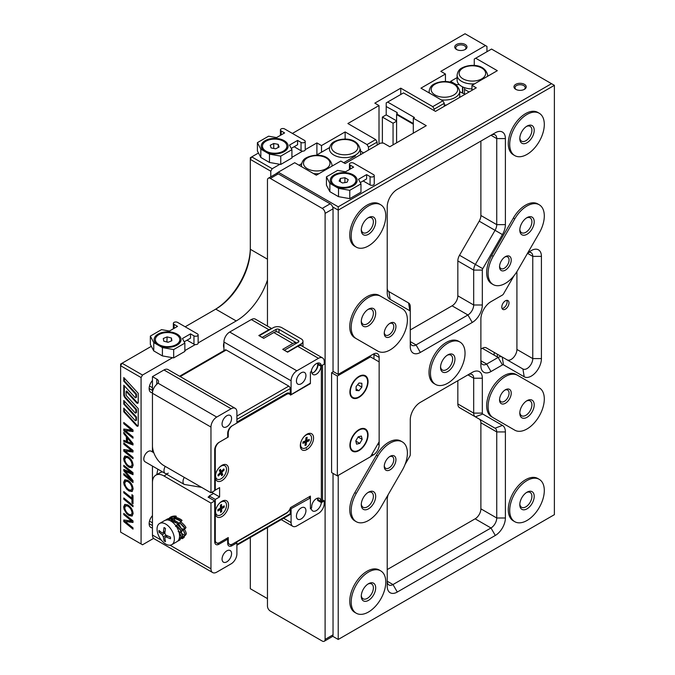 <?xml version="1.0" encoding="UTF-8"?>
<svg xmlns="http://www.w3.org/2000/svg" width="675" height="675" viewBox="0 0 675 675"><rect width="100%" height="100%" fill="white"/><g stroke="black" fill="none" stroke-linecap="round" stroke-linejoin="round"><path stroke-width="1.01" d="M270.346 178.436A4.075 2.354 -120 0 0 268.304 178.234L276.235 173.661A4.075 2.354 60 0 1 278.269 173.863L270.346 178.436L322.228 208.389L330.151 203.816A4.075 2.354 60 0 1 333.037 208.811L333.037 371.883L333.037 371.385L338.217 374.38L338.217 210.136L332.648 206.921M278.269 173.863L330.151 203.816M333.037 473.394L333.037 634.804A4.075 2.354 60 0 1 332.184 636.677L324.262 641.25A4.075 2.354 -120 0 0 325.105 639.385L333.037 634.804M333.037 208.811L325.105 213.384L325.105 639.385M324.262 641.25A4.075 2.354 -120 0 1 322.228 641.048L270.346 611.094A4.075 2.354 -120 0 1 267.46 606.099L267.46 527.58M267.46 326.118L267.46 180.098A4.075 2.354 -120 0 1 268.304 178.234M325.105 213.384A4.075 2.354 -120 0 0 322.228 208.389M302.062 447.981A7.746 4.472 -60 0 1 301.919 447.905A7.746 4.472 -60 0 1 300.341 444.977M303.893 436.826A7.746 4.472 -60 0 1 306.079 435.038A7.746 4.472 -60 0 1 309.952 434.658A7.746 4.472 -60 0 1 311.133 440.859A7.746 4.472 -60 0 1 306.079 447.685A7.746 4.472 -60 0 1 302.206 448.073A7.746 4.472 -60 0 1 301.05 441.745M307.125 441.627A0.818 0.473 120 0 0 306.467 442.555L306.155 445.036L305.016 445.492L305.328 443.011A0.818 0.473 120 0 0 304.847 442.522L302.856 443.315L303.033 441.897L305.024 441.104A0.818 0.473 120 0 0 305.682 440.167L306.003 437.687L307.142 437.24L306.821 439.72A0.818 0.473 120 0 0 307.302 440.201L309.293 439.417L309.116 440.834L307.125 441.627L305.497 440.682M306.34 434.59A7.746 4.472 -60 0 1 309.656 434.489A7.746 4.472 -60 0 1 309.8 434.582M306.155 445.036L305.108 444.749M304.223 441.982L304.29 441.399M305.429 444.623L305.193 444.108M309.116 440.834L305.691 440.167M308.399 440.421L308.483 439.737M177.964 524.281A6.522 3.763 60 0 1 179.618 526.669M178.512 523.581L181.474 528.837L184.376 529.04L183.279 530.086L185.262 534.954L185.212 535.553L183.98 534.963M181.507 531.638L181.482 533.436M183.954 528.812L185.153 528.677L185.996 527.588L185.515 526.694A12.226 6.396 -143.4 0 0 181.297 522.349L180.487 521.632L178.9 523.876M179.626 522.72L185.153 528.677M180.908 522.011L182.031 520.358L181.162 519.657A12.226 8.623 -142.8 0 0 175.542 517.379L174.631 517.177L173.897 518.088L175.011 520.898M180.512 522.146L181.153 521.421M173.897 518.088L181.297 521.252L182.031 520.358M176.183 517.506L176.234 516.173L175.297 516.046A12.226 9.922 -128.2 0 0 170.218 517.303L168.927 518.51M175.272 518.096L175.449 516.755L174.555 516.628L169.476 517.894A12.226 9.922 -128.2 0 1 174.555 516.628M183.144 536.752L181.533 533.393L184.013 534.862L184.469 535.942L181.904 538.658L180.596 537.73M183.279 530.086L181.474 528.812M180.689 537.722L180.326 539.241M181.904 538.658A12.226 3.274 -122 0 0 182.486 538.515L183.819 537.68A12.226 3.274 -122 0 0 184.368 536.482L184.469 535.942M185.212 535.553L186.342 533.874A12.226 4.278 -135 0 0 184.781 529.892L184.376 529.04M184.688 527.808A12.226 6.396 -143.4 0 0 180.47 523.462M180.461 520.577A12.226 8.623 -142.8 0 0 174.85 518.299M176.234 516.173L175.449 516.755M182.486 538.515A12.226 3.274 -122 0 0 183.043 537.317M185.262 534.954A12.226 4.278 -135 0 0 183.701 530.972M218.903 467.902A7.746 4.472 -60 0 1 224.918 465.775A7.746 4.472 -60 0 1 226.53 469.319A7.746 4.472 -60 0 1 223.147 477.115A7.746 4.472 -60 0 1 217.181 479.191A7.746 4.472 -60 0 1 215.57 475.647A7.746 4.472 -60 0 1 216.008 472.913M219.763 473.108A0.818 0.473 120 0 0 220.084 472.061L219.316 470.34L220.387 469.226L221.147 470.939A0.818 0.473 120 0 0 221.898 470.872L223.771 468.914L224.201 469.893L222.337 471.85A0.818 0.473 120 0 0 222.016 472.905L222.784 474.618L221.712 475.74L220.953 474.019A0.818 0.473 120 0 0 220.202 474.095L218.329 476.052L217.898 475.065L219.763 473.108M222.784 474.618L222.058 474.204L221.358 474.938M222.058 474.204L220.118 472.188M220.269 470.509L220.177 470.602A0.818 0.473 120 0 0 219.814 471.462M224.201 469.893L223.163 469.547M157.064 529.057A12.226 7.062 60 0 1 159.595 523.462A12.226 7.062 60 0 1 169.02 526.736A12.226 7.062 60 0 1 174.361 539.047A12.226 7.062 60 0 1 171.821 544.641A12.226 7.062 60 0 1 162.405 541.367A12.226 7.062 60 0 1 157.064 529.057M159.595 523.462L164.784 520.467A12.226 7.062 60 0 1 174.209 523.741A12.226 7.062 60 0 1 179.55 536.051A12.226 7.062 60 0 1 177.01 541.645L171.821 544.641M162.194 534.752L158.979 532.111L158.979 530.449L162.194 533.081L163.35 532.423L164.025 527.538L165.468 528.373L164.793 533.25L162.194 534.752L163.35 536.743L164.025 540.852L165.13 540.211M164.894 532.077L162.194 533.081M167.012 535.748L164.793 537.578L165.949 536.912L170.513 538.768L170.513 537.106L165.949 535.25L164.793 533.25M164.793 537.578L165.468 541.679L164.025 540.852M158.979 532.111L160.093 531.47M311.943 373.132A6.522 3.763 120 0 0 313.428 372.558A6.522 3.763 120 0 0 318.035 364.567L318.035 363.876M311.361 370.921L311.698 371.554A6.522 3.763 120 0 0 313.048 374.541A6.522 3.763 120 0 0 316.305 374.22A6.522 3.763 120 0 0 320.92 366.23L320.92 365.546M306.939 434.211L306.939 434.211A9.374 5.417 120 0 0 300.308 445.694A9.374 5.417 120 0 0 306.939 449.516A9.374 5.417 120 0 0 313.571 438.033A9.374 5.417 120 0 0 306.939 434.211M221.915 501.272L221.915 501.272A9.374 5.408 120 0 0 215.291 512.747A9.374 5.408 120 0 0 221.915 516.577A9.374 5.408 120 0 0 228.538 505.102A9.374 5.408 120 0 0 221.915 501.272M221.915 465.328L221.915 465.328A9.374 5.408 120 0 0 215.291 476.803A9.374 5.408 120 0 0 221.915 480.634A9.374 5.408 120 0 0 228.538 469.159A9.374 5.408 120 0 0 221.915 465.328M227.711 432.734L228.26 433.046A6.117 3.527 -60 0 1 232.58 425.554L286.546 394.394A6.117 3.527 -60 0 1 289.609 394.09A6.117 3.527 -60 0 1 290.512 395.103L310.399 383.628L310.399 383.122L291.085 394.656L288.132 392.951M228.26 433.046L228.26 437.037L219.611 442.032A6.117 3.527 -60 0 0 215.283 449.516L215.283 490.118L219.611 487.628L219.611 496.943L215.283 499.441L209.233 495.948L209.233 497.779M308.812 497.028L310.399 497.947L310.399 496.108L290.512 507.592A6.117 3.527 -60 0 1 286.546 512.882L232.58 544.033A6.117 3.527 -60 0 1 229.525 544.337A6.117 3.527 -60 0 1 228.26 541.544L228.26 537.545L219.611 542.54A6.117 3.527 -60 0 1 216.548 542.843A6.117 3.527 -60 0 1 215.283 540.042L215.283 499.441M320.92 501.356L318.035 499.694L318.035 500.521L320.92 502.183L320.92 501.356A6.522 3.763 120 0 0 319.57 498.369A6.522 3.763 120 0 0 314.542 500.116A6.522 3.763 120 0 0 311.698 506.68L311.698 507.507L310.399 508.258M320.92 502.183L321.351 501.938A4.075 2.354 0 0 0 322.549 500.276L322.549 365.124M310.399 383.628L309.968 383.375M227.677 436.708L228.26 437.037M214.709 489.788L215.283 490.118M219.611 496.943L212.693 492.952L212.693 491.788M318.035 499.694A6.522 3.763 120 0 0 317.79 498.116M209.233 495.948L213.553 493.45M211.773 492.32A8.151 4.708 0 0 0 212.693 492.952M180.377 531.689L181.609 531.638L182.469 530.55L182.039 529.656A12.226 6.151 -142.8 0 0 178.057 525.226L177.272 524.475L176.124 525.791L176.825 525.032M177.272 524.475L175.508 526.492M178.149 531.546L180.824 532.001L179.702 533.031L181.339 537.705L181.238 538.253L180.031 537.604M176.394 525.563L181.609 531.638M177.567 524.762L178.816 523.176L177.972 522.433A12.226 8.421 -143.4 0 0 172.42 519.851L171.501 519.581L171.003 521.134M177.238 524.931L178.082 524.095L177.272 523.387L170.767 520.526M172.083 520.484L172.319 519.168L171.408 518.974L165.459 520.265L166.919 519.227A12.226 9.855 -130.4 0 1 172.15 518.349L173.095 518.552L172.977 519.995M167.974 518.839L166.354 519.623M179.482 537.207L180.503 538.642L179.052 539.089M178.386 540.38L179.153 539.426M179.702 533.031L179.018 532.305M177.913 540.945A12.226 3.257 -120.6 0 0 178.462 540.818L179.812 540.017A12.226 3.257 -120.6 0 0 180.352 539.139L180.503 538.642M181.238 538.253L182.444 536.642A12.226 4.109 -133.8 0 0 181.187 532.845L180.824 532.001M181.187 530.778A12.226 6.151 -142.8 0 0 177.204 526.348M177.272 523.387A12.226 8.421 -143.4 0 0 171.72 520.796M178.082 524.095L178.656 523.387M171.408 518.974A12.226 9.855 -130.4 0 0 166.185 519.851M173.095 518.552L172.319 519.168M178.462 540.818A12.226 3.257 -120.6 0 0 179.002 539.933M181.339 537.705A12.226 4.109 -133.8 0 0 180.082 533.908M218.903 503.845A7.746 4.472 -60 0 1 221.054 502.099A7.746 4.472 -60 0 1 224.918 501.719A7.746 4.472 -60 0 1 226.108 507.921A7.746 4.472 -60 0 1 221.054 514.747A7.746 4.472 -60 0 1 217.181 515.135A7.746 4.472 -60 0 1 216.008 508.857M220.497 510.089A0.818 0.473 120 0 0 219.907 509.777L217.89 511L217.865 509.684L219.881 508.461A0.818 0.473 120 0 0 220.447 507.457L220.404 505.153L221.552 504.461L221.602 506.765A0.818 0.473 120 0 0 222.193 507.068L224.21 505.853L224.235 507.17L222.218 508.385A0.818 0.473 120 0 0 221.653 509.397L221.695 511.692L220.548 512.392L220.497 510.089M221.695 511.692L220.531 511.549M219.915 509.49L219.502 508.697M220.978 511.279L220.506 510.494M224.235 507.17L222.699 506.765M221.189 506.782L220.438 506.908M223.509 506.756L223.501 506.275M226.817 550.859A6.725 3.881 -60 0 1 230.175 550.53A6.725 3.881 -60 0 1 231.204 555.913A6.725 3.881 -60 0 1 226.817 561.845A6.725 3.881 -60 0 1 223.45 562.174A6.725 3.881 -60 0 1 222.421 556.782A6.725 3.881 -60 0 1 226.817 550.859M318.035 500.192L317.63 500.428A7.231 4.177 120 0 0 317.512 498.184M317.63 500.428L321.376 502.588A7.231 4.177 -60 0 1 316.305 510.587A7.231 4.177 -60 0 1 312.694 510.95A7.231 4.177 -60 0 1 311.243 508.435L310.399 508.925L310.399 497.947L291.085 508.705L291.085 522.568A8.151 4.708 120 0 0 292.773 526.306A8.151 4.708 120 0 0 296.857 525.901L318.473 513.422A8.151 4.708 120 0 0 324.236 503.432L324.236 500.934L321.376 502.588M301.177 507.929A6.725 3.881 -60 0 1 304.535 507.592A6.725 3.881 -60 0 1 305.573 512.983A6.725 3.881 -60 0 1 301.177 518.906A6.725 3.881 -60 0 1 297.81 519.244A6.725 3.881 -60 0 1 296.781 513.852A6.725 3.881 -60 0 1 301.177 507.929M310.399 383.122L310.399 372.136L311.243 371.655A7.231 4.177 -60 0 1 316.305 363.656A7.231 4.177 -60 0 1 319.925 363.293A7.231 4.177 -60 0 1 321.376 365.808L317.63 363.639A7.231 4.177 120 0 1 314.272 371.976M301.177 372.802A6.725 3.881 -60 0 1 304.535 372.473A6.725 3.881 -60 0 1 305.573 377.865A6.725 3.881 -60 0 1 301.177 383.788A6.725 3.881 -60 0 1 297.81 384.117A6.725 3.881 -60 0 1 296.781 378.734A6.725 3.881 -60 0 1 301.177 372.802M226.817 415.741A6.725 3.881 -60 0 1 230.175 415.403A6.725 3.881 -60 0 1 231.204 420.795A6.725 3.881 -60 0 1 226.817 426.718A6.725 3.881 -60 0 1 223.45 427.056A6.725 3.881 -60 0 1 222.421 421.664A6.725 3.881 -60 0 1 226.817 415.741M210.963 503.103L210.963 568.831A8.151 4.708 120 0 0 212.65 572.56L154.145 538.785A8.151 4.708 -60 0 1 152.449 535.047L152.449 482.633A16.301 9.416 60 0 1 155.832 475.166A16.301 9.416 60 0 1 163.983 475.976L210.963 503.103L214.709 500.934L208.077 497.112L209.233 496.446M210.963 492.784L214.709 490.624L214.709 449.854A6.117 3.527 -60 0 1 219.029 442.361L227.677 437.366L227.677 434.177A2.042 1.173 -60 0 1 227.703 433.873A6.117 3.527 -60 0 1 232.006 425.891L236.9 423.056L236.9 412.079A8.151 4.708 120 0 0 235.212 408.341A8.151 4.708 120 0 0 231.137 408.746L216.726 417.066A8.151 4.708 120 0 0 210.963 427.056L210.963 492.784L163.983 465.657A16.301 9.416 60 0 1 152.449 445.694L152.449 393.272A8.151 4.708 -60 0 1 156.777 384.328L156.777 379.131L152.449 376.633L152.449 393.272L210.963 427.056M214.709 500.934L214.709 541.704A6.117 3.527 -60 0 0 215.975 544.506A6.117 3.527 -60 0 0 219.029 544.202L227.677 539.207L226.53 538.549M212.65 572.56A8.151 4.708 120 0 0 216.726 572.155L231.137 563.836A8.151 4.708 120 0 0 236.9 553.854L236.9 542.869L232.006 545.704A6.117 3.527 -60 0 1 228.943 546.008A6.117 3.527 -60 0 1 227.703 542.683A2.042 1.173 -60 0 1 227.677 542.405L227.677 539.207M236.9 542.869L236.039 542.371L286.301 513.354A6.117 3.527 -60 0 0 289.727 509.431M290.284 508.241L291.085 508.705M236.9 422.061L286.301 393.542A6.117 3.527 -60 0 1 289.364 393.238A6.117 3.527 -60 0 1 290.225 394.158L290.225 388.614A2.042 1.173 -120 0 0 288.782 386.117L226.235 350.004A2.042 1.173 -120 0 0 225.222 349.903L179.609 376.237M236.9 545.223L289.803 514.688A2.042 1.173 -120 0 0 290.225 513.751L290.225 508.393M321.376 365.808L324.236 364.154L324.236 361.657A8.151 4.708 120 0 0 322.549 357.927A8.151 4.708 120 0 0 318.473 358.324L296.857 370.811A8.151 4.708 120 0 0 291.085 380.793L291.085 394.656M322.549 357.927L301.793 345.946A8.151 4.708 120 0 0 297.717 346.343L287.626 352.173L282.732 349.338L292.815 343.516A8.151 4.708 -60 0 1 296.789 343.052L277.872 332.134A8.151 4.708 120 0 0 273.797 332.539L263.706 338.361L258.803 335.534L268.895 329.704A8.151 4.708 -60 0 1 271.088 328.944M152.449 445.694L152.449 451.946M152.449 466.062L152.449 482.633M156.777 379.131A6.117 3.527 180 0 1 158.566 381.628A6.117 3.527 180 0 1 157.967 383.147L156.777 384.328M324.236 500.934L322.549 499.964M311.243 508.435L310.669 508.106M223.931 350.646L223.931 342.023L291.085 380.793M271.713 328.573L255.386 319.148A8.151 4.708 120 0 0 251.311 319.553L229.694 332.032A8.151 4.708 120 0 0 223.931 342.023M235.212 408.341L168.058 369.571A8.151 4.708 120 0 0 163.983 369.976L152.449 376.633M278.994 332.775L278.994 329.366A2.042 1.173 0 0 0 276.109 329.366L262.271 337.357L259.394 335.872M259.394 335.694L273.232 327.704A6.117 3.527 180 0 1 281.872 327.704L301.185 338.85A6.117 3.527 180 0 1 302.974 341.348A6.117 3.527 180 0 1 301.185 343.845L287.348 352.012M284.47 350.342L287.348 351.835M284.47 350.165L298.299 342.183A2.042 1.173 180 0 0 298.898 341.348A2.042 1.173 180 0 0 298.299 340.521L298.299 342.183M278.994 329.366L298.299 340.521M306.517 449.744L306.517 448.782M163.983 470.652A6.117 3.527 -60 0 1 165.248 466.391A6.117 3.527 -60 0 0 165.248 473.453A6.117 3.527 -60 0 1 163.983 470.652M153.807 452.722L151.183 451.212A6.117 3.527 120 0 0 148.129 451.516A6.117 3.527 120 0 0 144.138 456.899A6.117 3.527 120 0 0 145.074 461.801L165.248 473.453A6.117 3.527 -60 0 0 168.303 473.15M135.312 397.71A0.818 0.473 60 0 1 135.076 397.524L123.787 385.197L123.787 394.757A3.257 1.882 -120 0 0 125.153 397.98L135.886 409.7L135.886 412.678A0.818 0.473 60 0 1 135.076 412.822L123.787 400.494L123.787 404.139L135.886 417.352L135.886 420.331A0.818 0.473 60 0 1 135.076 420.474L123.787 408.147L123.787 411.792L136.569 425.748A1.628 0.945 -120 0 0 137.042 426.136A1.628 0.945 -120 0 0 137.852 426.212A1.628 0.945 -120 0 0 138.198 425.469L138.198 408.569L126.428 395.736A0.818 0.473 60 0 1 126.09 394.926L126.09 391.357L136.569 402.798A1.628 0.945 -120 0 0 137.042 403.177A1.628 0.945 -120 0 0 137.852 403.262A1.628 0.945 -120 0 0 138.198 402.519L138.198 393.272L123.787 377.544L123.787 381.189L135.886 394.402L135.886 397.381A0.818 0.473 60 0 1 135.312 397.71M124.36 408.772L124.36 411.455L137.152 425.41A1.628 0.945 -120 0 0 137.616 425.798A1.628 0.945 -120 0 0 138.088 425.959M126.09 391.357L126.664 391.019L137.152 402.46A1.628 0.945 -120 0 0 137.616 402.848A1.628 0.945 -120 0 0 138.088 403.009M465.185 44.483A6.117 3.527 0 0 0 456.536 44.483A6.117 3.527 0 0 0 456.536 49.477L456.536 49.477A6.117 3.527 0 0 0 465.185 49.477A6.117 3.527 0 0 0 465.185 44.483M464.788 49.68A5.096 2.945 0 0 0 465.952 47.815A5.096 2.945 0 0 0 464.459 45.731A5.096 2.945 0 0 0 458.907 45.09A5.096 2.945 0 0 0 455.768 47.815A5.096 2.945 0 0 0 456.933 49.68M214.355 309.943A50.912 29.396 120 0 0 250.315 247.615M223.931 342.807A8.353 4.826 120 0 0 223.931 347.887M152.449 515.616A8.353 4.826 120 0 0 150.879 527.47A8.353 4.826 120 0 0 152.449 527.867M152.449 380.489A8.353 4.826 120 0 0 150.879 392.352A8.353 4.826 120 0 0 152.449 392.74M151.335 346.326L122.057 363.234L142.518 375.047L172.572 357.699M184.857 350.603L195.294 344.571M198.138 342.934L236.216 320.946A48.87 28.215 120 0 0 267.46 280.058M142.518 375.047L141.075 377.544L120.614 365.732L120.614 532.136L141.075 543.949L141.075 377.544M141.075 543.949L142.518 544.784L153.605 538.38M316.896 154.896L316.896 142.914L321.502 145.572L345.136 131.929L367.04 144.577L375.688 139.582L347.878 123.525L379.004 105.553L374.827 103.14L400.764 88.163L432.759 106.633L442.842 100.811L420.938 88.163L445.441 74.022L440.826 71.356L485.502 45.562L465.041 33.75L292.393 133.422M258.483 153.006L251.75 156.887L272.219 168.708L279.863 164.287M291.929 157.326L302.636 151.141M305.218 149.656L316.896 142.914M272.219 168.708L270.776 171.197L250.315 159.384L250.315 249.278A48.87 28.215 -60 0 1 215.755 309.133L185.178 326.793M270.776 176.808L270.776 171.197M133.009 506.722L123.787 499.213L123.787 497.964L133.009 505.474L133.009 506.722M131.946 499.432L123.787 492.792L123.787 491.543L131.946 498.184L131.946 494.674L133.009 495.543L133.009 503.736L131.946 502.867L131.946 499.432L132.519 499.095L124.36 492.463L123.787 492.792M124.116 484.878L123.668 482.347L124.723 479.858L127.651 480.263C130.874 482.22 132.697 485.114 133.127 488.962L132.064 491.484L129.026 491.02L126.546 488.97L124.116 484.878L124.689 484.54L124.242 482.009L123.668 482.347M129.372 448.74L123.787 444.184L123.787 442.935L133.009 450.444L133.009 452.022L125.086 450.976L133.009 457.431L133.009 458.679L123.787 451.162L123.787 449.516L131.608 450.554L129.372 448.74L129.946 448.403L124.36 443.855L123.787 444.184M126.385 436.801L123.787 433.679L123.787 432.304L133.009 443.534L133.009 445.002L123.787 441.517L123.787 440.277L126.385 441.298L126.385 436.801L126.959 436.472L124.36 433.342L123.787 433.679M129.372 428.254L123.787 423.706L123.787 422.457L133.009 429.967L133.009 431.544L125.086 430.49L133.009 436.944L133.009 438.202L123.787 430.684L123.787 429.038L131.608 430.076L129.372 428.254L129.946 427.925L124.36 423.368L123.787 423.706M124.116 461.118L123.668 458.587L124.723 456.106L127.651 456.502C130.874 458.46 132.697 461.362 133.127 465.21L132.064 467.724L129.026 467.26L126.546 465.21L124.116 461.118L124.689 460.789L124.242 458.257L123.668 458.587M129.608 471.209L123.787 466.56L123.787 465.311L133.009 472.677L133.009 474.685L125.288 471.293L133.009 480.592L133.009 482.574L123.787 474.922L123.787 473.656L131.946 480.752L123.787 470.779L123.787 469.42L131.701 472.88L129.608 471.209L130.182 470.872L124.36 466.222L123.787 466.56M124.116 509.456L123.668 506.925L124.723 504.436L127.651 504.841C130.874 506.79 132.697 509.693 133.127 513.54L132.064 516.054L129.026 515.599L126.546 513.548L124.116 509.456L124.689 509.119L124.242 506.587L123.668 506.925M129.372 519.193L123.787 514.637L123.787 513.388L133.009 520.898L133.009 522.475L125.086 521.429L133.009 527.884L133.009 529.133L123.787 521.615L123.787 519.978L131.608 521.007L129.372 519.193L129.946 518.856L124.36 514.308L123.787 514.637M379.004 105.553L379.004 143.994M486.945 51.722L486.945 46.398L485.502 45.562M445.441 81.574L445.441 74.022M444.285 106.304L444.285 103.309L434.202 109.131L432.759 106.633M442.842 100.811L444.285 103.309M434.202 110.633L434.202 109.131M400.764 94.492L400.764 88.163M375.688 139.582L377.131 142.079L377.131 145.074M377.131 142.079L368.483 147.074L367.04 144.577M368.483 150.069L368.483 147.074M345.136 139.134L345.136 131.929M321.502 152.229L321.502 145.572M250.315 537.486L250.315 588.718L267.46 598.615M120.614 365.732L122.057 363.234L120.614 364.061L120.614 365.732M250.315 159.384L251.75 156.887L250.315 157.722L250.315 159.384M124.36 423.368L124.36 422.921M133.009 431.156L125.086 430.49M133.009 437.392L124.36 430.346L123.787 430.684M124.36 430.346L124.36 429.114M129.946 427.925L132.182 429.739L131.608 430.076M133.009 444.454L124.36 441.18L123.787 441.517M124.36 441.18L124.36 440.497M126.959 436.472L126.959 440.961L126.385 441.298M131.946 443.483L132.519 443.146L128.022 437.788L127.448 438.117L127.448 441.712L131.946 443.483L127.448 438.117M130.68 440.935L130.098 441.273M124.36 443.855L124.36 443.407M133.009 451.634L125.086 450.976M133.009 457.878L124.36 450.833L123.787 451.162M124.36 450.833L124.36 449.592M129.946 448.403L132.182 450.225L131.608 450.554M124.242 458.257L125.035 455.971M132.342 467.522L129.026 467.26M129.6 466.931L127.119 464.881L126.546 465.21M127.119 464.881L124.689 460.789M131.279 466.4L132.637 464.282C132.232 461.202 130.748 458.899 128.182 457.372L126.115 457.093L124.732 459.295C125.162 462.274 126.622 464.543 129.111 466.087L131.279 466.4L132.064 464.619C131.659 461.54 130.174 459.228 127.6 457.701L125.533 457.422M132.637 464.282L132.064 464.619M128.182 457.372L127.6 457.701M124.36 466.222L124.36 465.775M133.009 474.103L125.862 470.964L125.288 471.293M133.009 481.764L124.36 474.584L123.787 474.922M124.36 474.584L124.36 474.154M129.811 478.094L130.385 477.765L132.519 480.414L131.946 480.752M130.385 477.765L124.36 470.45L123.787 470.779M124.36 470.45L124.36 469.673M130.182 470.872L132.283 472.551L131.701 472.88M124.242 482.009L125.035 479.722M132.342 491.282L129.026 491.02M129.6 490.691L127.119 488.632L126.546 488.97M127.119 488.632L124.689 484.54M131.279 490.16L132.637 488.042C132.232 484.962 130.748 482.659 128.182 481.132L126.115 480.845L124.732 483.055C125.162 486.034 126.622 488.295 129.111 489.839L131.279 490.16L132.064 488.371C131.659 485.291 130.174 482.988 127.6 481.461L125.533 481.182M132.637 488.042L132.064 488.371M128.182 481.132L127.6 481.461M124.36 492.463L124.36 492.016M132.519 495.146L132.519 497.846L131.946 498.184M133.009 502.926L131.946 502.867M132.519 502.529L132.519 499.095M133.009 505.921L124.36 498.876L123.787 499.213M124.36 498.876L124.36 498.428M124.242 506.587L125.035 504.301M132.342 515.86L129.026 515.599M129.6 515.261L127.119 513.211L126.546 513.548M127.119 513.211L124.689 509.119M131.279 514.738L132.637 512.62C132.232 509.541 130.748 507.237 128.182 505.702L126.115 505.423L124.732 507.634C125.162 510.612 126.622 512.873 129.111 514.417L131.279 514.738L132.064 512.949C131.659 509.87 130.174 507.566 127.6 506.039L125.533 505.761M132.637 512.62L132.064 512.949M128.182 505.702L127.6 506.039M124.36 514.308L124.36 513.861M133.009 522.087L125.086 521.429M133.009 528.331L124.36 521.286L123.787 521.615M124.36 521.286L124.36 520.054M129.946 518.856L132.182 520.678L131.608 521.007M124.36 411.455L123.787 411.792M124.36 401.127L124.36 403.802L136.468 417.015L136.468 420.002A0.818 0.473 60 0 1 136.299 420.373L135.717 420.702M136.468 417.015L135.886 417.352M124.36 403.802L123.787 404.139M124.36 385.822L124.36 394.428A3.257 1.882 -120 0 0 125.727 397.651L136.468 409.371L136.468 412.349A0.818 0.473 60 0 1 136.299 412.72L135.717 413.058M136.468 409.371L135.886 409.7M124.36 378.169L124.36 380.852L136.468 394.065L136.468 397.052A0.818 0.473 60 0 1 136.299 397.423L135.717 397.752M136.468 394.065L135.886 394.402M124.36 380.852L123.787 381.189M527.04 254.137A14.268 8.235 -60 0 1 531.326 250.552A14.268 8.235 -60 0 1 541.417 256.373L541.417 358.602A14.268 8.235 -60 0 1 531.326 376.076A14.268 8.235 -60 0 1 524.197 376.777L503.483 364.821A2.042 1.173 120 0 0 502.462 364.922L490.978 371.554A14.268 8.235 -60 0 1 480.887 365.732L480.887 319.14A14.268 8.235 -60 0 1 490.978 301.666L502.462 295.034A2.042 1.173 120 0 0 503.483 293.954L514.013 275.721M490.978 371.554L486.658 364.07L480.887 360.737A8.151 4.708 120 0 0 482.583 364.466A8.151 4.708 120 0 0 486.658 364.07L498.142 357.438A8.151 4.708 -60 0 1 502.217 357.033L522.931 368.989A8.151 4.708 120 0 0 527.006 368.584A8.151 4.708 120 0 0 532.769 358.602L532.769 256.373A8.151 4.708 120 0 0 531.082 252.644A8.151 4.708 120 0 0 528.862 252.332M515.767 89.328A6.117 3.527 0 0 0 524.416 89.328A6.117 3.527 0 0 0 524.416 84.333A6.117 3.527 0 0 0 515.767 84.333A6.117 3.527 0 0 0 515.767 89.328L515.767 89.328M524.019 89.539A5.096 2.945 0 0 0 525.184 87.666A5.096 2.945 0 0 0 523.69 85.582A5.096 2.945 0 0 0 518.138 84.949A5.096 2.945 0 0 0 514.991 87.666A5.096 2.945 0 0 0 516.156 89.539M368.483 234.267A10.193 5.881 -60 0 1 361.277 230.108A10.193 5.881 -60 0 1 368.483 217.628L368.483 217.628A10.193 5.881 -60 0 1 375.688 221.788A10.193 5.881 -60 0 1 368.483 234.267M361.302 229.399A8.556 4.944 120 0 0 363.049 232.698A8.556 4.944 120 0 0 367.335 232.267A8.556 4.944 120 0 0 372.921 224.724A8.556 4.944 120 0 0 371.613 217.865A8.556 4.944 120 0 0 367.883 218M527.006 142.746A10.193 5.881 -60 0 1 519.801 138.586A10.193 5.881 -60 0 1 527.006 126.107L527.006 126.107A10.193 5.881 -60 0 1 534.212 130.267A10.193 5.881 -60 0 1 527.006 142.746M519.826 137.877A8.556 4.944 120 0 0 521.572 141.176A8.556 4.944 120 0 0 525.85 140.746A8.556 4.944 120 0 0 531.444 133.203A8.556 4.944 120 0 0 530.137 126.343A8.556 4.944 120 0 0 526.407 126.478M527.006 508.84A10.193 5.881 -60 0 1 519.801 504.681A10.193 5.881 -60 0 1 527.006 492.202L527.006 492.202A10.193 5.881 -60 0 1 534.212 496.361A10.193 5.881 -60 0 1 527.006 508.84M519.826 503.972A8.556 4.944 120 0 0 521.572 507.271A8.556 4.944 120 0 0 525.85 506.841A8.556 4.944 120 0 0 531.444 499.298A8.556 4.944 120 0 0 530.137 492.438A8.556 4.944 120 0 0 526.407 492.573M368.483 600.362A10.193 5.881 -60 0 1 361.277 596.202A10.193 5.881 -60 0 1 368.483 583.723L368.483 583.723A10.193 5.881 -60 0 1 375.688 587.883A10.193 5.881 -60 0 1 368.483 600.362M361.302 595.493A8.556 4.944 120 0 0 363.049 598.792A8.556 4.944 120 0 0 367.335 598.362A8.556 4.944 120 0 0 372.921 590.819A8.556 4.944 120 0 0 371.613 583.959A8.556 4.944 120 0 0 367.883 584.094M385.779 582.061A24.46 14.116 120 0 0 380.708 570.864A24.46 14.116 120 0 0 361.868 577.412A24.46 14.116 120 0 0 351.194 602.024A24.46 14.116 120 0 0 356.257 613.221A24.46 14.116 120 0 0 375.106 606.673A24.46 14.116 120 0 0 385.779 582.061M380.708 570.864L379.274 570.029A24.46 14.116 120 0 0 360.425 576.585A24.46 14.116 120 0 0 349.751 601.197A24.46 14.116 120 0 0 354.814 612.394L356.257 613.221M544.303 490.531A24.46 14.116 120 0 0 539.232 479.343A24.46 14.116 120 0 0 520.391 485.89A24.46 14.116 120 0 0 509.709 510.502A24.46 14.116 120 0 0 514.78 521.699A24.46 14.116 120 0 0 533.621 515.143A24.46 14.116 120 0 0 544.303 490.531M539.232 479.343L537.798 478.507A24.46 14.116 120 0 0 518.948 485.063A24.46 14.116 120 0 0 508.275 509.676A24.46 14.116 120 0 0 513.337 520.864L514.78 521.699M544.303 124.445A24.46 14.116 120 0 0 539.232 113.248A24.46 14.116 120 0 0 520.391 119.796A24.46 14.116 120 0 0 509.709 144.408A24.46 14.116 120 0 0 514.78 155.604A24.46 14.116 120 0 0 533.621 149.057A24.46 14.116 120 0 0 544.303 124.445M539.232 113.248L537.798 112.413A24.46 14.116 120 0 0 518.948 118.969A24.46 14.116 120 0 0 508.275 143.581A24.46 14.116 120 0 0 513.337 154.769L514.78 155.604M385.779 215.966A24.46 14.116 120 0 0 380.708 204.77A24.46 14.116 120 0 0 361.868 211.317A24.46 14.116 120 0 0 351.194 235.929A24.46 14.116 120 0 0 356.257 247.126A24.46 14.116 120 0 0 375.106 240.578A24.46 14.116 120 0 0 385.779 215.966M380.708 204.77L379.274 203.934A24.46 14.116 120 0 0 360.425 210.49A24.46 14.116 120 0 0 349.751 235.102A24.46 14.116 120 0 0 354.814 246.299L356.257 247.126M447.744 354.915L447.744 354.915A10.193 5.881 120 0 0 440.539 367.394A10.193 5.881 120 0 0 447.744 371.554A10.193 5.881 120 0 0 454.95 359.075A10.193 5.881 120 0 0 447.744 354.915L447.744 354.915M440.564 366.685A8.556 4.944 120 0 0 442.311 369.984A8.556 4.944 120 0 0 446.588 369.554A8.556 4.944 120 0 0 452.182 362.011A8.556 4.944 120 0 0 450.875 355.151A8.556 4.944 120 0 0 447.145 355.286M368.483 492.202L368.483 492.202A10.193 5.881 120 0 0 361.277 504.681A10.193 5.881 120 0 0 368.483 508.84A10.193 5.881 120 0 0 375.688 496.361A10.193 5.881 120 0 0 368.483 492.202L368.483 492.202M361.302 503.972A8.556 4.944 120 0 0 363.049 507.263A8.556 4.944 120 0 0 367.335 506.841A8.556 4.944 120 0 0 372.921 499.298A8.556 4.944 120 0 0 371.613 492.438A8.556 4.944 120 0 0 367.883 492.573M390.099 456.334L390.099 456.334A8.252 4.767 120 0 0 384.261 466.45A8.252 4.767 120 0 0 390.099 469.817A8.252 4.767 120 0 0 395.938 459.709A8.252 4.767 120 0 0 390.099 456.334L390.099 456.334M384.294 465.775A6.725 3.881 120 0 0 385.661 468.281A6.725 3.881 120 0 0 389.019 467.944A6.725 3.881 120 0 0 393.415 462.021A6.725 3.881 120 0 0 392.386 456.629A6.725 3.881 120 0 0 389.534 456.697M527.006 400.672L527.006 400.672A10.193 5.881 120 0 0 519.801 413.159A10.193 5.881 120 0 0 527.006 417.319A10.193 5.881 120 0 0 534.212 404.84A10.193 5.881 120 0 0 527.006 400.672L527.006 400.672M519.826 412.45A8.556 4.944 120 0 0 521.572 415.741A8.556 4.944 120 0 0 525.85 415.319A8.556 4.944 120 0 0 531.444 407.776A8.556 4.944 120 0 0 530.137 400.916A8.556 4.944 120 0 0 526.407 401.051M505.389 389.779L505.389 389.779A8.252 4.767 120 0 0 499.551 399.887A8.252 4.767 120 0 0 505.389 403.253A8.252 4.767 120 0 0 511.228 393.145A8.252 4.767 120 0 0 505.389 389.779L505.389 389.779M499.584 399.212A6.725 3.881 120 0 0 500.943 401.718A6.725 3.881 120 0 0 504.309 401.38A6.725 3.881 120 0 0 508.705 395.457A6.725 3.881 120 0 0 507.676 390.066A6.725 3.881 120 0 0 504.824 390.133M368.483 309.15L368.483 309.15A10.193 5.881 120 0 0 361.277 321.629A10.193 5.881 120 0 0 368.483 325.789A10.193 5.881 120 0 0 375.688 313.31A10.193 5.881 120 0 0 368.483 309.15L368.483 309.15M361.302 320.92A8.556 4.944 120 0 0 363.049 324.219A8.556 4.944 120 0 0 367.335 323.798A8.556 4.944 120 0 0 372.921 316.254A8.556 4.944 120 0 0 371.613 309.395A8.556 4.944 120 0 0 367.883 309.53M390.099 323.215L390.099 323.215A8.252 4.767 120 0 0 384.261 333.323A8.252 4.767 120 0 0 390.099 336.69A8.252 4.767 120 0 0 395.938 326.582A8.252 4.767 120 0 0 390.099 323.215L390.099 323.215M384.294 332.648A6.725 3.881 120 0 0 385.661 335.154A6.725 3.881 120 0 0 389.019 334.817A6.725 3.881 120 0 0 393.415 328.894A6.725 3.881 120 0 0 392.386 323.502A6.725 3.881 120 0 0 389.534 323.57M379.274 295.456L380.708 296.291A24.46 14.116 120 0 0 356.257 310.407A24.46 14.116 120 0 0 356.257 338.648L377.873 351.135A24.46 14.116 120 0 0 396.723 344.579A24.46 14.116 120 0 0 407.396 319.967A24.46 14.116 120 0 0 402.325 308.77L379.274 295.456A24.46 14.116 120 0 0 354.814 309.58A24.46 14.116 120 0 0 354.814 337.821L376.431 350.3A24.46 14.116 120 0 0 376.448 350.308M513.337 429.342L513.337 429.342A24.46 14.116 120 0 0 513.354 429.351L514.78 430.177A24.46 14.116 120 0 0 533.621 423.622A24.46 14.116 120 0 0 544.303 399.009A24.46 14.116 120 0 0 539.232 387.813L517.615 375.334A24.46 14.116 120 0 0 493.163 389.458A24.46 14.116 120 0 0 493.163 417.698L514.78 430.177L493.163 417.698M402.325 470.138A24.46 14.116 120 0 0 407.396 453.094A24.46 14.116 120 0 0 402.325 441.897A24.46 14.116 120 0 0 377.873 456.013L356.257 493.459A24.46 14.116 120 0 0 356.257 521.699A24.46 14.116 120 0 0 380.708 507.575L402.325 470.138M459.97 342.056L458.536 341.221A24.46 14.116 120 0 0 439.687 347.777A24.46 14.116 120 0 0 429.013 372.389A24.46 14.116 120 0 0 434.076 383.577L435.518 384.413A24.46 14.116 120 0 0 454.359 377.865A24.46 14.116 120 0 0 465.041 353.253A24.46 14.116 120 0 0 459.97 342.056A24.46 14.116 120 0 0 441.129 348.604A24.46 14.116 120 0 0 430.456 373.216A24.46 14.116 120 0 0 435.518 384.413M539.232 233.01A24.46 14.116 120 0 0 544.303 215.966A24.46 14.116 120 0 0 539.232 204.77A24.46 14.116 120 0 0 514.78 218.886L493.163 256.331A24.46 14.116 120 0 0 493.163 284.572A24.46 14.116 120 0 0 517.615 270.447L539.232 233.01M505.389 256.652L505.389 256.652A8.252 4.767 120 0 0 499.551 266.76A8.252 4.767 120 0 0 505.389 270.127A8.252 4.767 120 0 0 511.228 260.018A8.252 4.767 120 0 0 505.389 256.652L505.389 256.652M499.584 266.085A6.725 3.881 120 0 0 500.943 268.591A6.725 3.881 120 0 0 504.309 268.253A6.725 3.881 120 0 0 508.705 262.33A6.725 3.881 120 0 0 507.676 256.939A6.725 3.881 120 0 0 504.824 257.006M519.826 229.399A8.556 4.944 120 0 0 521.572 232.698A8.556 4.944 120 0 0 525.85 232.276A8.556 4.944 120 0 0 531.444 224.733A8.556 4.944 120 0 0 530.137 217.873A8.556 4.944 120 0 0 526.407 218.008M527.006 217.628L527.006 217.628A10.193 5.881 120 0 0 519.801 230.108A10.193 5.881 120 0 0 527.006 234.267A10.193 5.881 120 0 0 534.212 221.788A10.193 5.881 120 0 0 527.006 217.628L527.006 217.628M505.389 309.15A5.096 2.945 -60 0 1 502.841 309.403A5.096 2.945 -60 0 1 502.065 305.319A5.096 2.945 -60 0 1 505.389 300.831A5.096 2.945 -60 0 1 507.938 300.577A5.096 2.945 -60 0 1 508.722 304.661A5.096 2.945 -60 0 1 505.389 309.15M387.652 102.06L414.458 117.534L413.302 118.201L426.271 125.685L389.812 146.737L383.468 143.075L380.59 143.075L345.136 163.544L340.816 161.047L316.313 175.196L294.697 162.717L278.269 172.201L338.217 206.812L551.509 83.675L491.552 49.056L475.706 58.21L497.323 70.689L471.96 85.337L476.28 87.834L435.493 111.375L403.507 92.905L386.21 102.887L386.21 106.549L397.162 112.539L397.162 114.21L396.588 114.539L413.302 124.192M405.093 464.375L409.852 456.131A2.042 1.173 120 0 0 410.273 454.705L410.273 419.808A14.268 8.235 -60 0 1 420.365 402.342L472.247 372.389A14.268 8.235 -60 0 1 482.33 378.211L482.33 413.108A2.042 1.173 120 0 0 482.752 414.037L502.436 425.402A14.268 8.235 -60 0 1 505.389 431.933L505.389 517.995A14.268 8.235 -60 0 1 495.298 535.461L397.305 592.042A14.268 8.235 -60 0 1 387.222 586.221L387.222 500.158A14.268 8.235 -60 0 1 388.176 494.648M387.222 206.812A14.268 8.235 -60 0 1 397.305 189.338L495.298 132.764A14.268 8.235 -60 0 1 505.389 138.586L505.389 224.64A14.268 8.235 -60 0 1 502.436 234.588L482.752 268.675A2.042 1.173 120 0 0 482.33 270.093L482.33 304.99A14.268 8.235 -60 0 1 472.247 322.464L420.365 352.418A14.268 8.235 -60 0 1 410.273 346.596L410.273 311.698A2.042 1.173 120 0 0 409.852 310.762L390.175 299.396A14.268 8.235 -60 0 1 387.222 292.866L387.222 206.812M370.642 456.502L373.385 454.925A8.151 4.708 120 0 0 379.148 444.935L379.148 357.413A8.151 4.708 120 0 0 377.46 353.675A8.151 4.708 120 0 0 373.385 354.08L338.217 374.38M332.648 636.247L338.217 639.47L338.217 475.394M338.217 639.47L554.386 514.662L554.386 85.337L338.217 210.136L338.217 206.812M516.181 374.507L517.615 375.334L516.181 374.507A24.46 14.116 120 0 0 491.721 388.623A24.46 14.116 120 0 0 491.721 416.863M402.325 441.897L400.891 441.062A24.46 14.116 120 0 0 376.431 455.186L354.814 492.623A24.46 14.116 120 0 0 354.814 520.864L356.257 521.699M539.232 204.77L537.798 203.934A24.46 14.116 120 0 0 513.337 218.059L491.721 255.496A24.46 14.116 120 0 0 491.721 283.736L493.163 284.572M354.814 337.821L356.257 338.648M275.392 174.15L278.269 172.201M413.302 118.201L413.302 133.178M471.96 90.323L471.96 85.337M497.323 356.957L497.323 354.206M475.706 58.21L474.263 59.046L474.263 65.483M554.386 85.337L551.509 83.675M373.958 358.906L373.958 354.417A8.151 4.708 120 0 0 373.933 353.793M387.222 287.879A8.151 4.708 120 0 0 388.91 291.608L408.586 302.974A8.151 4.708 -60 0 1 410.273 306.703L410.273 311.698M420.365 352.418L416.045 344.925L410.273 341.601A8.151 4.708 120 0 0 411.961 345.33A8.151 4.708 120 0 0 416.045 344.925L467.918 314.972A8.151 4.708 120 0 0 473.681 304.99L473.681 270.093A8.151 4.708 -60 0 1 475.377 264.414L495.053 230.327A8.151 4.708 120 0 0 496.741 224.64L496.741 138.586A8.151 4.708 120 0 0 495.053 134.857A8.151 4.708 120 0 0 490.978 135.253L495.298 132.764M410.273 329.948L452.073 305.826A8.151 4.708 120 0 0 457.836 295.836L457.836 260.947A8.151 4.708 -60 0 1 459.523 255.26L479.199 221.172A8.151 4.708 120 0 0 480.887 215.494L480.887 141.083M482.33 378.211L473.681 378.211A8.151 4.708 120 0 0 471.994 374.482A8.151 4.708 120 0 0 467.918 374.878L473.681 378.211L473.681 413.108A8.151 4.708 -60 0 0 475.377 416.838L459.523 407.683A8.151 4.708 -60 0 1 457.836 403.954L457.836 380.708M387.222 569.573L475.124 518.822A8.151 4.708 120 0 0 480.887 508.84L480.887 422.778A8.151 4.708 120 0 0 479.199 419.048L495.053 428.203L475.377 416.838L482.752 414.037M397.305 592.042L392.985 584.55L387.222 581.226A8.151 4.708 120 0 0 388.91 584.955A8.151 4.708 120 0 0 392.985 584.55L490.978 527.977A8.151 4.708 120 0 0 496.741 517.995L496.741 431.933A8.151 4.708 120 0 0 495.053 428.203L459.523 407.683M480.887 349.093L482.288 348.283A8.151 4.708 -60 0 1 486.363 347.878L502.217 357.033L503.483 364.821M507.111 359.851A8.151 4.708 120 0 0 513.38 357.632A8.151 4.708 120 0 0 516.915 349.448L516.915 271.62M498.167 297.515A8.151 4.708 -60 0 1 498.142 297.532L502.462 295.034M472.247 372.389L467.918 374.878L472.247 372.389M459.565 97.487A15.289 8.826 0 0 0 459.717 96.238L459.717 91.243A15.289 8.826 180 0 1 455.237 97.487A15.289 8.826 180 0 1 441.214 99.866M459.717 91.69L465.041 94.323M444.285 105.055A15.289 8.826 0 0 0 446.588 104.971M474.55 83.835A15.289 8.826 180 0 1 457.102 75.102L457.102 80.097A15.289 8.826 0 0 0 459.287 84.637A15.289 8.826 0 0 0 464.518 87.657A15.289 8.826 0 0 0 471.96 88.914M457.102 77.6L450.63 81.338L456.334 84.637L459.287 84.637M469.074 91.994L464.518 89.362L464.518 87.657M450.63 82.358L450.63 81.338M494.151 355.126L494.151 352.375M464.518 94.019L464.518 89.362M462.502 92.855L462.502 86.822M456.334 85.084L456.334 84.637M363.58 152.896L360.56 151.149M193.961 335.855A2.447 1.409 0 0 0 197.421 335.855A2.447 1.409 0 0 0 198.138 334.859L198.138 343.178A2.447 1.409 180 0 1 197.421 344.183A2.447 1.409 180 0 1 193.961 344.183L193.961 335.855L190.51 333.863L182.436 338.521L184.857 343.111L184.857 351.43L173.678 357.893L162.405 355.911L162.405 347.591L158.085 345.094A13.449 7.762 0 0 0 178.2 344.377A13.449 7.762 0 0 0 177.103 334.108A13.449 7.762 0 0 0 158.684 333.779A13.449 7.762 0 0 0 156.98 344.377A13.449 7.762 0 0 0 158.085 345.094L153.757 342.596L150.331 336.091L150.331 344.41L153.757 350.916L153.757 342.596M198.138 334.859A2.447 1.409 0 0 0 197.421 333.863L177.533 322.38A2.447 1.409 0 0 0 174.074 322.38A2.447 1.409 0 0 0 173.365 323.376A2.447 1.409 0 0 0 174.074 324.38L177.533 326.371L169.467 331.037L161.511 329.636L150.331 336.091M162.405 355.911L153.757 350.916M190.51 333.863L190.51 338.192L184.182 341.837M193.961 344.183L187.051 340.183M184.857 343.111L173.678 349.574L162.405 347.591M173.678 357.893L173.678 349.574M301.042 142.408A2.447 1.409 0 0 0 304.501 142.408A2.447 1.409 0 0 0 305.218 141.412L305.218 149.732A2.447 1.409 180 0 1 304.501 150.736A2.447 1.409 180 0 1 301.042 150.736L301.042 142.408L297.582 140.417L289.507 145.074L291.929 149.664L291.929 157.984L280.749 164.447L269.477 162.464L269.477 154.145L265.157 151.647A13.449 7.762 0 0 0 285.28 150.93A13.449 7.762 0 0 0 284.175 140.662A13.449 7.762 0 0 0 265.764 140.332A13.449 7.762 0 0 0 264.06 150.93A13.449 7.762 0 0 0 265.157 151.647L260.828 149.15L257.403 142.644L257.403 150.964L260.828 157.469L260.828 149.15M305.218 141.412A2.447 1.409 0 0 0 304.501 140.417L284.614 128.933A2.447 1.409 0 0 0 281.154 128.933A2.447 1.409 0 0 0 280.437 129.929A2.447 1.409 0 0 0 281.154 130.933L284.614 132.924L276.539 137.582L268.582 136.19L257.403 142.644M269.477 162.464L260.828 157.469M297.582 140.417L297.582 144.745L291.262 148.39M301.042 150.736L294.123 146.737M291.929 149.664L280.749 156.127L269.477 154.145M280.749 164.447L280.749 156.127M370.069 176.605A2.447 1.409 0 0 0 373.528 176.605A2.447 1.409 0 0 0 374.245 175.61L374.245 183.929A2.447 1.409 180 0 1 373.528 184.925A2.447 1.409 180 0 1 370.069 184.925L370.069 176.605L366.609 174.614L358.543 179.272L360.965 183.862L360.965 192.181L349.777 198.644L338.512 196.661L338.512 188.342L334.184 185.844A13.449 7.762 0 0 0 354.308 185.127A13.449 7.762 0 0 0 353.211 174.859A13.449 7.762 0 0 0 334.792 174.53A13.449 7.762 0 0 0 333.087 185.127A13.449 7.762 0 0 0 334.184 185.844L329.864 183.347L326.43 176.842L326.43 185.161L329.864 191.666L329.864 183.347M374.245 175.61A2.447 1.409 0 0 0 373.528 174.614L353.641 163.131A2.447 1.409 0 0 0 350.182 163.131A2.447 1.409 0 0 0 349.464 164.126A2.447 1.409 0 0 0 350.182 165.122L353.641 167.122L345.566 171.779L337.618 170.387L326.43 176.842M338.512 196.661L329.864 191.666M366.609 174.614L366.609 178.934L360.29 182.588M370.069 184.925L363.15 180.934M360.965 183.862L349.777 190.316L338.512 188.342M349.777 198.644L349.777 190.316M382.387 143.075L382.387 117.079L386.21 114.868L386.21 106.549L397.162 112.539M396.875 112.708L396.875 114.37M393.052 144.863L393.052 123.238L396.588 121.196M386.21 114.868L396.588 120.859M393.052 123.238L382.387 117.079M396.588 142.83L396.588 114.539M397.162 114.21L413.302 123.525M360.56 154.643L360.56 149.648L359.994 149.327M329.535 147.589L316.221 155.275M301.582 163.73L299.025 165.206M343.693 162.717L355.514 155.891M502.082 308.551A5.096 2.945 120 0 0 503.002 308.323A5.096 2.945 120 0 0 503.516 308.07A5.096 2.945 120 0 0 507.119 301.826A5.096 2.945 120 0 0 506.824 300.35M335.053 185.347A12.226 7.062 0 0 0 348.376 186.874A12.226 7.062 0 0 0 355.927 180.352A12.226 7.062 0 0 0 352.342 175.357A12.226 7.062 0 0 0 339.019 173.829A12.226 7.062 0 0 0 331.467 180.352A12.226 7.062 0 0 0 335.053 185.347M331.467 180.352L331.467 181.018A12.226 7.062 0 0 0 335.053 186.013L336.8 187.017L335.053 186.013A12.226 7.062 0 0 0 352.342 186.013A12.226 7.062 0 0 0 355.927 181.018L355.927 180.352M344.917 177.727L340.369 178.428L339.154 181.052L342.478 182.976L347.026 182.275L348.241 179.651L344.917 177.727L344.917 182.596M340.369 181.761L340.369 178.428M282.724 151.47A12.226 7.062 0 0 0 286.892 146.154A12.226 7.062 0 0 0 279.72 139.725A12.226 7.062 0 0 0 266.608 140.847A12.226 7.062 0 0 0 262.44 146.154A12.226 7.062 0 0 0 269.62 152.584A12.226 7.062 0 0 0 282.724 151.47M262.44 146.154L262.44 146.821A12.226 7.062 0 0 0 266.017 151.816A12.226 7.062 0 0 0 282.724 152.128A12.226 7.062 0 0 0 283.314 151.816A12.226 7.062 0 0 0 286.892 146.821L286.892 146.154M270.211 145.277L271.131 147.943L275.586 148.821L279.121 147.032L278.21 144.366L273.755 143.488L270.211 145.277M273.755 148.458L273.755 143.488M278.21 147.496L278.21 144.366M162.565 346.039A12.226 7.062 0 0 0 179.82 339.601A12.226 7.062 0 0 0 172.623 333.172A12.226 7.062 0 0 0 155.368 339.601A12.226 7.062 0 0 0 162.565 346.039M155.368 339.601L155.368 340.267A12.226 7.062 0 0 0 158.946 345.262A12.226 7.062 0 0 0 162.565 346.705A12.226 7.062 0 0 0 176.243 345.262A12.226 7.062 0 0 0 179.82 340.267L179.82 339.601M167.122 336.901L163.299 338.487L163.772 341.187L168.058 342.309L171.88 340.723L171.416 338.015L167.122 336.901L166.868 341.997M168.311 342.2L167.122 341.887M171.416 340.917L171.416 338.015M358.973 376.38L358.973 376.38A12.842 7.417 120 0 0 349.895 392.108A12.842 7.417 120 0 0 358.973 397.347A12.842 7.417 120 0 0 368.052 381.62A12.842 7.417 120 0 0 358.973 376.38M358.973 429.629L358.973 429.629A12.842 7.417 120 0 0 349.895 445.357A12.842 7.417 120 0 0 358.973 450.596A12.842 7.417 120 0 0 368.052 434.869A12.842 7.417 120 0 0 358.973 429.629M379.148 361.901L370.499 356.906L337.357 376.043L337.357 475.892L370.499 456.756L379.148 441.779M333.467 371.638L331.594 372.718L331.594 472.559L337.357 475.892M337.357 376.043L331.594 372.718M370.499 356.906L369.495 356.324M356.552 451.094A12.226 7.062 120 0 0 366.415 440.902A12.226 7.062 120 0 0 365.091 429.519A12.226 7.062 120 0 0 361.395 429.131A12.226 7.062 120 0 0 351.532 439.324A12.226 7.062 120 0 0 352.856 450.706A12.226 7.062 120 0 0 356.552 451.094M358.18 436.835L355.776 440.885L356.569 444.158L359.767 443.391L362.171 439.341L361.378 436.067L358.18 436.835M358.087 436.987L362.171 439.341M355.835 441.121L359.767 443.391M350.325 391.854A12.226 7.062 120 0 0 352.856 397.448A12.226 7.062 120 0 0 362.281 394.175A12.226 7.062 120 0 0 367.622 381.873A12.226 7.062 120 0 0 365.091 376.27A12.226 7.062 120 0 0 355.666 379.552A12.226 7.062 120 0 0 350.325 391.854M361.859 383.273L358.973 383.02L356.088 386.606L356.088 390.445L358.973 390.707L361.859 387.121L361.859 383.273M357.632 384.683L361.859 387.121M356.088 389.045L358.973 390.707M303.463 441.728L304.847 442.522M304.391 441.357L306.467 442.555M306.821 439.72L305.817 439.138M219.316 473.58L220.202 474.095M219.915 471.69L222.016 472.905M222.337 471.85L220.177 470.602M221.147 470.939L219.603 470.045M165.949 535.25L163.35 536.743M165.949 536.912L167.552 535.984M163.35 532.423L164.962 531.495M321.351 365.791L321.351 501.938M320.92 366.23L318.035 364.567M285.685 393.896L286.546 394.394M214.743 449.204L215.283 449.516M214.709 539.713L215.283 540.042M228.26 541.544L227.677 541.207M218.784 509.127L219.907 509.777M219.957 508.418L221.653 509.397M222.218 508.385L220.447 507.364M221.602 506.765L220.421 506.081M163.983 475.976L166.801 474.348M217.012 543.038L219.029 544.202M229.981 544.539L232.006 545.704M210.963 568.831L170.024 545.197M161.401 540.219L152.449 535.047M236.9 544.539L290.225 513.751M290.225 388.614L236.9 419.394M156.786 474.618L157.84 469.176M216.726 417.066L157.967 383.147M162.616 471.926A16.301 9.416 -120 0 0 160.152 472.677L155.832 475.166M291.085 522.568L283.618 518.257M292.815 343.516L273.797 332.539M268.895 329.704L251.311 319.553M229.694 332.032L296.857 370.811M318.473 358.324L297.717 346.343M288.782 386.117L236.9 416.07M231.137 408.746L163.983 369.976M180.208 376.582L226.235 350.004M276.109 331.762L276.109 329.366M301.185 343.845L301.185 345.684M201.597 487.375L184.275 484.431A6.117 3.527 -60 0 1 183.001 481.638A6.117 3.527 -60 0 1 184.275 477.377M250.315 249.278L267.46 259.183M215.755 309.133L236.216 320.946M152.449 390.437L149.15 388.53M152.449 525.555L149.15 523.648M223.931 345.836L223.509 345.592M130.081 430.878L129.499 431.215M127.381 430.549L126.807 430.878M130.081 451.364L129.499 451.693M127.381 451.027L126.807 451.364M127.592 471.741L127.018 472.07M130.081 521.817L129.499 522.146M127.381 521.48L126.807 521.817M137.152 402.46L136.569 402.798M137.152 425.41L136.569 425.748M136.468 420.002L135.886 420.331M136.468 412.349L135.886 412.678M125.727 397.651L125.153 397.98M124.36 394.428L123.787 394.757M136.468 397.052L135.886 397.381M516.915 349.448L532.769 358.602L541.417 358.602M513.337 218.059L514.78 218.886M491.721 255.496L493.163 256.331M376.431 455.186L377.873 456.013M354.814 492.623L356.257 493.459M373.958 354.417L379.148 357.413M377.781 444.15L379.148 444.935M372.018 454.132L373.385 454.925M490.978 135.253L496.741 138.586L505.389 138.586M480.887 215.494L496.741 224.64L505.389 224.64M479.199 221.172L502.436 234.588M459.523 255.26L482.752 268.675M457.836 260.947L473.681 270.093L482.33 270.093M457.836 295.836L473.681 304.99L482.33 304.99M452.073 305.826L467.918 314.972L472.247 322.464M457.836 403.954L473.681 413.108L482.33 413.108M480.887 422.778L496.741 431.933L505.389 431.933M480.887 508.84L496.741 517.995L505.389 517.995M475.124 518.822L490.978 527.977L495.298 535.461M527.69 253.437L532.769 256.373L541.417 256.373M486.363 347.878L502.217 357.033L486.363 347.878M482.288 348.283L498.142 357.438L502.462 364.922M522.931 368.989L524.197 376.777M502.436 425.402L495.053 428.203M409.852 310.762L408.586 302.974M390.175 299.396L388.91 291.608M453.794 94.989A13.247 7.644 0 0 0 453.794 84.172A13.247 7.644 0 0 0 435.063 84.172A13.247 7.644 0 0 0 435.063 94.989A13.247 7.644 0 0 0 453.794 94.989M429.486 93.099A15.289 8.826 180 0 1 429.148 91.243L429.148 92.905M463.025 68.032A13.247 7.644 0 0 0 463.025 78.848A13.247 7.644 0 0 0 481.756 78.848A13.247 7.644 0 0 0 481.756 68.032A13.247 7.644 0 0 0 463.025 68.032M462.788 93.023L462.788 86.965M487.671 76.258L487.671 75.102A15.289 8.826 180 0 1 487.519 76.351M355.514 155.056A15.289 8.826 180 0 1 338.858 156.971A15.289 8.826 180 0 1 329.417 148.821C329.94 145.319 331.577 142.931 334.319 141.649C341.542 137.751 357.075 137 359.994 148.821A15.289 8.826 180 0 1 355.514 155.056M335.34 141.75A13.247 7.644 -0 0 0 335.34 152.558A13.247 7.644 -0 0 0 354.071 152.558A13.247 7.644 -0 0 0 354.071 141.75A13.247 7.644 -0 0 0 335.34 141.75M301.801 166.818A15.289 8.826 180 0 1 301.463 164.962C301.978 161.477 303.607 159.081 306.366 157.79C313.588 153.892 329.122 153.141 332.032 164.962A15.289 8.826 180 0 1 331.881 166.21M326.118 168.708A13.247 7.644 0 0 0 326.118 157.891A13.247 7.644 0 0 0 307.378 157.891A13.247 7.644 0 0 0 307.378 168.708A13.247 7.644 0 0 0 326.118 168.708M318.912 173.694A15.289 8.826 180 0 1 313.538 173.585M174.074 324.38L174.074 328.371M281.154 130.933L281.154 134.924M350.182 165.122L350.182 169.121M303.649 441.653L305.168 442.53M305.767 439.501L306.99 440.201M219.67 473.209L220.826 473.875M219.552 470.095L221.273 471.091M287.71 393.002L289.609 394.09M216.548 542.843L214.709 541.78M229.525 544.337L227.677 543.274M219.029 508.984L220.328 509.735M220.421 506.343L221.771 507.119M281.23 519.632L292.773 526.306M302.974 341.348L302.974 346.629M184.275 484.431L165.248 473.453M152.449 387.712L149.496 386.007M459.717 91.243C456.806 79.431 441.264 80.173 434.042 84.071C431.291 85.362 429.663 87.758 429.148 91.243M457.102 75.102C457.625 71.609 459.262 69.213 462.004 67.93C469.226 64.032 484.76 63.29 487.671 75.102M173.365 328.784L173.365 323.376M280.437 135.338L280.437 129.929M349.464 169.535L349.464 164.126M350.595 187.017L352.342 186.013M281.568 152.82L283.314 151.816M267.764 152.82L266.017 151.816M174.496 346.267L176.243 345.262M160.692 346.267L158.946 345.262M152.449 522.83L149.496 521.125M365.091 429.519L364.508 429.19M352.856 450.706L352.282 450.368M352.856 397.448L352.282 397.119M365.091 376.27L364.508 375.941"/></g></svg>
